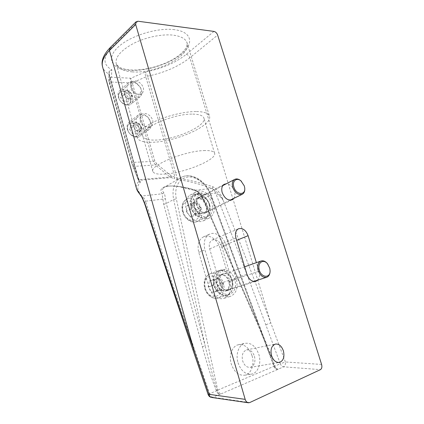 <?xml version="1.0" encoding="UTF-8"?>
<svg xmlns="http://www.w3.org/2000/svg" width="424" height="424" viewBox="0 0 424 424"><rect width="100%" height="100%" fill="white"/><g stroke="black" fill="none" stroke-linecap="round" stroke-linejoin="round"><path stroke-width="0.32" stroke-dasharray="2.12 1.59" d="M192.803 114.125C199.216 114.242 202.905 115.519 203.864 117.946C207.294 125.652 175.345 139.883 155.624 140.079C148.257 140.259 143.98 138.961 142.798 136.189C138.606 129.013 172.971 113.462 192.803 114.125M203.78 150.589C210.15 150.334 213.744 151.188 214.565 153.143C217.538 159.329 185.018 172.801 165.413 174.036C158.078 174.587 153.891 173.75 152.857 171.524C149.057 165.832 184.096 151.108 203.78 150.589M148.236 127.423L151.034 126.41C152.778 124.863 153.324 122.743 152.677 120.04C150.96 115.943 148.135 113.727 144.208 113.399L141.452 114.31C140.153 115.567 139.851 117.49 140.556 120.077C142.013 124.492 144.573 126.94 148.236 127.423M138.812 94.605L141.95 93.471C143.455 91.997 143.906 90.042 143.301 87.598C141.611 83.57 138.796 81.323 134.864 80.841L131.832 81.811C130.73 82.982 130.497 84.736 131.138 87.079C132.579 91.441 135.139 93.948 138.812 94.605M196.513 111.533C204.002 111.703 208.301 113.208 209.419 116.049C213.399 125.244 175.801 141.955 152.492 142.263C143.672 142.512 138.542 140.975 137.111 137.652C136.231 132.892 142.464 127.348 155.799 121.015C168.609 115.291 185.447 111.401 196.513 111.533M130.735 98.087C131.345 100.435 130.984 102.274 129.649 103.599C126.813 106.541 119.981 102.942 118.709 97.758C118.121 95.458 118.46 93.651 119.727 92.337C122.584 89.268 129.463 92.92 130.735 98.087M139.729 129.707C140.386 132.299 139.941 134.302 138.388 135.707C135.42 138.436 128.997 134.98 127.741 129.898C127.105 127.364 127.523 125.398 129.002 123.999C131.991 121.142 138.468 124.64 139.729 129.707M238.018 362.721C240.949 370.857 245.47 374.662 251.586 374.132C258.073 373.035 261.613 363.108 258.863 354.533C255.842 346.249 251.183 342.518 244.887 343.345C238.86 344.68 235.362 354.167 238.018 362.721M252.073 355.816C254.771 364.29 251.194 374.111 244.722 375.203C238.622 375.738 234.133 371.986 231.255 363.946C228.647 355.498 232.172 346.116 238.187 344.781C244.463 343.949 249.095 347.627 252.073 355.816M192.141 206.17C194.537 215.079 203.992 221.206 209.673 217.766C213.993 214.888 215.302 210.081 213.601 203.345C211.163 194.436 201.548 188.214 195.756 192.056C191.749 194.934 190.54 199.64 192.141 206.17M207.606 206.329C209.276 212.996 207.951 217.761 203.626 220.628C197.95 224.058 188.558 218.031 186.205 209.218C184.641 202.757 185.86 198.093 189.867 195.226C195.655 191.388 205.216 197.51 207.606 206.329M254.469 356.261C255.693 362.054 254.336 365.748 250.393 367.338C246.906 367.672 244.33 365.525 242.655 360.898C241.479 355.169 242.793 351.501 246.598 349.89C250.144 349.461 252.768 351.581 254.469 356.261M233.815 198.39C235.082 196.503 235.304 194.113 234.483 191.213C232.781 186.645 230.094 184.149 226.416 183.725M209.069 203.944C210.023 207.733 209.292 210.447 206.88 212.079C202.624 213.42 199.301 211.242 196.911 205.545C195.994 201.813 196.688 199.137 198.994 197.51C203.297 196.063 206.658 198.209 209.069 203.944M200.875 194.669L200.467 194.998L202.783 199.381L210.633 195.098C205.667 180.651 189.602 171.328 180.014 178.096C174.015 182.521 171.879 189.65 173.617 199.481L205.158 345.862L166.298 203.488L165.413 198.787C165.143 195.941 164.629 193.991 163.871 192.936C162.122 190.789 162.101 188.998 163.812 187.562C167.554 184.467 182.691 186.216 194.059 189.698C196.842 190.471 199.116 192.13 200.875 194.669L203.165 198.951L259.382 327.026L274.339 366.363C275.208 368.111 276.496 369.039 278.197 369.14C276.66 368.949 275.489 367.953 274.694 366.161L274.651 366.034C273.189 360.246 266.214 342.433 259.35 326.893L203.372 199.37L200.939 194.77C199.275 192.517 197.144 191.023 194.547 190.286C184.901 187.138 176.093 185.723 168.121 186.051C161.374 187.138 159.355 189.724 162.053 193.81L163.691 204.278L202.354 346.678C207.177 364.629 213.622 384.812 216.441 390.652L216.494 390.796C217.221 392.831 218.238 394.034 219.553 394.41C218.519 393.933 217.719 392.656 217.141 390.573L217.062 390.287C214.984 384.261 209.541 363.914 205.158 345.862L202.354 346.678M194.059 189.698L194.335 190.328C196.869 191.134 198.914 192.687 200.467 194.998L215.657 193.058C231.615 233.868 248.326 277.762 265.795 324.747L280.301 363.787L274.339 366.363M177.121 179.379L177.179 178.197L147.494 76.235C164.475 72.684 178.594 66.526 189.862 57.759L270.803 322.934C254.294 279.432 238.436 238.601 223.236 200.446C221.222 194.314 217.835 189.777 213.081 186.83C201.018 182.733 189.051 179.856 177.179 178.197L174.974 177.2L174.026 178.652L177.121 179.379C188.632 181.133 200.245 184.138 211.968 188.399L194.335 190.328L179.315 186.703L173.072 186.072C170.692 185.908 166.298 186.041 163.812 187.562L180.014 178.096C190.259 171.116 206.17 180.534 211.078 194.759L210.633 195.098L259.382 327.026L258.857 327.18L259.35 326.893M163.871 192.936L162.053 193.81L141.807 196.005C137.053 190.387 136.517 185.951 140.196 182.691L140.291 181.626L138.982 179.67L132.293 162.646L109.737 81.949L130.772 82.961L132.415 82.632L147.494 76.235C146.805 74.158 146.026 72.732 145.151 71.963C145.008 73.045 145.22 74.645 145.787 76.77L174.974 177.2L171.232 175.886L156.7 163.85L154.834 160.982L130.894 78.255C130.343 79.436 130.306 81.005 130.772 82.961L153.17 161.369L155.396 164.968L169.934 177.031L174.026 178.652M140.291 181.626L139.024 180.916L138.781 180.322L109.079 73.675L108.798 80.544L108.92 81.583L109.737 81.949C109.365 79.94 109.938 78.355 111.454 77.195C109.89 77.767 109.005 78.88 108.798 80.544L131.514 162.403L137.827 178.684L138.781 180.322L138.86 181.567C136.629 183.353 135.823 185.622 136.454 188.367L136.613 188.903M257.681 280.153C259.578 277.953 260.018 274.985 259 271.249L256.366 262.652M217.141 390.573L209.578 393.721L194.515 349.498C176.421 296.312 160.081 246.879 145.501 201.209L165.413 198.787M221.731 246.429C219.537 240.986 216.373 238.845 212.233 240.005C209.525 241.675 208.666 244.622 209.663 248.851L219.865 283.492C221.863 288.654 224.826 290.822 228.748 289.995C231.917 288.325 232.956 285.124 231.859 280.397L221.731 246.429L236.645 240.344M226.231 245.523C223.856 236.968 215.212 231.059 209.387 234.255C204.681 237.207 203.191 242.39 204.924 249.8L215.154 284.705C217.406 292.904 225.128 298.517 230.757 296.238C236.433 293.297 238.288 287.631 236.327 279.241L226.231 245.523L220.019 248.045C217.687 239.581 209.09 233.767 203.276 236.952C198.57 239.894 197.065 245.03 198.766 252.354L208.809 286.857C211.019 294.961 218.689 300.494 224.307 298.226C229.978 295.3 231.854 289.687 229.935 281.393L220.019 248.045M154.834 160.982L153.17 161.369L131.52 162.466L108.92 81.583L109.079 73.675C109.312 71.857 110.224 70.575 111.825 69.817C109.535 70.416 108.507 71.799 108.74 73.962L138.86 181.567L140.196 182.691M211.958 188.399C213.569 189.29 214.804 190.842 215.657 193.058C218.763 194.886 221.286 197.346 223.236 200.446C220.422 195.326 216.664 191.309 211.968 188.399L213.081 186.83M145.464 206.112L145.379 205.857C144.52 203.928 144.563 202.381 145.501 201.209C144.626 198.745 143.402 197.012 141.817 196.005M145.374 205.836L145.289 205.603C144.202 201.48 143.042 198.278 141.807 196.005L140.556 195.406M274.651 366.034L216.441 390.652M321.593 364.449L285.394 361.958C285.644 364.322 285.045 365.939 283.592 366.813L320.433 369.649M211.497 397.447L212.885 397.277L221.143 393.838C219.595 393.467 218.45 392.179 217.713 389.979L176.315 198.835C173.824 187.503 179.368 177.693 188.039 177.041C196.688 176.262 206.663 184.297 210.5 194.802L273.851 366.246C274.561 368.239 275.701 369.373 277.259 369.649L283.592 366.813C282.151 366.585 281.054 365.578 280.301 363.787L285.394 361.958L270.803 322.934L265.795 324.747M171.757 176.172L170.814 177.619L139.491 180.317L138.229 179.612L139.024 180.916L109.164 74.439L108.74 73.962C105.56 72.144 103.525 69.822 102.629 67.003M171.232 175.886L169.934 177.031L138.982 179.67L137.901 178.96L138.229 179.612L137.986 179.018M156.7 163.85L155.396 164.968L133.65 166.415L132.585 165.694L137.827 178.684M131.514 162.403L132.511 165.424M197.043 194.24L201.336 192.925C206.403 193.975 209.997 197.515 212.133 203.541C213.585 209.313 212.466 213.436 208.778 215.906L206.223 217.125C209.917 214.655 211.041 210.548 209.599 204.803C206.981 197.833 202.799 194.309 197.043 194.24L198.178 198.066C202.062 198.093 204.893 200.467 206.668 205.195C207.627 209.048 206.88 211.809 204.421 213.473C200.075 214.846 196.688 212.636 194.266 206.843C193.333 203.054 194.049 200.329 196.402 198.671L200.684 196.757L196.402 198.671M201.336 192.925L202.508 196.869C205.672 197.812 207.898 200.165 209.196 203.923C210.166 207.797 209.424 210.569 206.96 212.233C202.614 213.606 199.222 211.38 196.778 205.561C195.84 201.755 196.551 199.02 198.909 197.356M208.778 215.906C203.891 218.879 195.761 213.617 193.704 205.969C192.326 200.345 193.365 196.296 196.826 193.826L199.545 192.909L195.369 194.648L196.529 198.596M206.223 217.125C201.342 220.093 193.233 214.867 191.192 207.251C189.825 201.654 190.874 197.626 194.33 195.157L195.369 194.648M199.545 192.909L200.684 196.757M198.178 198.066L202.508 196.869M241.452 181.313L244.314 186.152L244.68 187.715M192.867 211.656L191.484 208.99L191.261 206.17L190.811 209.08L194.918 214.221L197.393 213.866C195.756 214.03 194.25 213.293 192.867 211.656M196.646 202.646L198.671 205.195L200.038 207.829L200.271 210.617C199.937 212.477 198.978 213.558 197.393 213.866L199.847 213.511L200.69 207.739L198.671 205.195C197.314 203.573 195.819 202.826 194.187 202.958L191.706 203.276L191.261 206.17C191.616 204.304 192.591 203.234 194.187 202.958L196.646 202.646L192.014 205.036L187.085 205.677L186.173 211.438L190.249 216.532L195.173 215.805L196.026 210.076L192.014 205.036M206.191 205.258C203.933 199.884 200.78 197.881 196.736 199.238C194.558 200.769 193.901 203.282 194.759 206.779C196.996 212.117 200.117 214.152 204.124 212.885C206.387 211.348 207.076 208.809 206.191 205.258M209.684 204.792C207.585 197.102 199.28 191.754 194.272 195.061C190.779 197.547 189.724 201.617 191.102 207.267C193.164 214.952 201.347 220.226 206.276 217.231C210.002 214.74 211.136 210.59 209.684 204.792M199.847 213.511L195.173 215.805M200.69 207.739L196.026 210.076M191.706 203.276L187.085 205.677M190.811 209.08L186.173 211.438M194.918 214.221L190.249 216.532M129.453 98.819L127.518 98.188L125.822 96.651C124.836 95.278 124.486 93.948 124.783 92.66C125.175 91.43 126.039 90.831 127.375 90.868L129.299 91.515L130.979 93.047L132.018 97.006C131.641 98.236 130.788 98.84 129.453 98.819L127.38 98.707L124.258 94.589L125.303 90.736L129.437 91.006L132.521 95.087L131.509 98.93L129.453 98.819M123.262 103.509C115.344 99.126 118.635 87.439 126.262 92.4C133.979 96.704 130.979 108.316 123.262 103.509M123.707 103.986C118.641 101.198 116.266 93.587 119.547 90.725C121.609 88.987 124.184 88.982 127.28 90.704C132.346 93.582 134.631 101.198 131.239 104.002C129.235 105.629 126.723 105.624 123.707 103.986M132.691 96.492C127.566 93.609 125.122 85.844 128.414 82.977C130.481 81.233 133.078 81.254 136.21 83.04L140.583 87.704C142.416 91.43 142.316 94.388 140.28 96.587C138.272 98.214 135.744 98.183 132.691 96.492M134.647 93.254C127.942 89.438 130.629 79.521 137.106 83.825L140.185 87.106C142.968 91.817 139.136 96.184 134.647 93.254M123.734 101.765L120.633 97.69L121.683 93.858L125.801 94.107L128.864 98.151L127.852 101.977L123.734 101.765L127.38 98.707M131.509 98.93L127.852 101.977M132.521 95.087L128.864 98.151M129.437 91.006L125.801 94.107M125.303 90.736L121.683 93.858M124.258 94.589L120.633 97.69M140.317 125.334L141.166 127.396L141.049 129.347C140.556 130.555 139.629 131.106 138.261 131C136.873 130.793 135.696 129.993 134.726 128.61L133.867 126.527L134 124.566C134.503 123.363 135.442 122.822 136.809 122.939C138.192 123.167 139.363 123.962 140.317 125.334L141.727 127.465L140.365 131.244L136.146 130.762L133.3 126.463L134.7 122.679L138.908 123.204L140.317 125.334M139.825 130.497C141.727 139.083 128.928 137.784 127.645 129.097C125.886 120.4 138.627 122.033 139.825 130.497M141.749 130.062C142.173 132.728 141.574 134.774 139.947 136.199C136.231 139.639 128.075 134.715 127.195 128.382C126.797 125.806 127.364 123.813 128.885 122.398C132.632 118.778 140.847 123.75 141.749 130.062M151.045 123.167C151.49 125.875 150.896 127.947 149.269 129.384C145.543 132.845 137.286 127.762 136.358 121.312C135.945 118.688 136.502 116.669 138.028 115.248C141.139 113.171 144.515 113.918 148.167 117.501L149.158 118.752L151.045 123.167M150.345 121.794C151.999 129.14 141.192 127.884 140.053 120.48C138.934 115.381 144.775 113.574 148.321 117.803L150.345 121.794M137.959 130.279L136.592 134.042L132.394 133.581L129.564 129.32L130.968 125.557L135.161 126.061L137.959 130.279L141.727 127.465M138.908 123.204L135.161 126.061M134.7 122.679L130.968 125.557M133.3 126.463L129.564 129.32M136.146 130.762L132.394 133.581M140.365 131.244L136.592 134.042M219.59 270.549L224.031 269.394C229.055 269.961 232.67 273.369 234.875 279.617C236.555 286.81 234.965 291.67 230.115 294.192L227.397 295.046C232.241 292.523 233.836 287.684 232.172 280.524C229.474 273.31 225.282 269.987 219.59 270.549L220.772 274.545C224.614 274.143 227.45 276.384 229.283 281.271C230.391 286.078 229.331 289.332 226.093 291.034C222.091 291.882 219.076 289.682 217.046 284.435C216.054 280.365 216.754 277.322 219.155 275.298L221.715 274.196M224.031 269.394L225.255 273.512C228.393 274.174 230.64 276.459 231.981 280.365C233.105 285.193 232.045 288.458 228.806 290.164C224.799 291.007 221.779 288.797 219.733 283.524C218.652 278.764 219.669 275.531 222.78 273.814M230.115 294.192C224.19 295.411 219.717 292.115 216.701 284.308C215.111 277.269 216.6 272.478 221.18 269.934L217.941 271.18L219.155 275.298M227.397 295.046C221.476 296.265 217.014 292.989 214.014 285.219C212.477 278.61 213.786 273.931 217.941 271.18M222.261 269.579L223.448 273.597M220.772 274.545L225.255 273.512M267.936 264.316L269.754 268.381L270.072 270.438M215.026 287.965L213.786 285.145L213.728 282.167L213.102 285.235L216.945 290.689L219.468 290.323C217.804 290.488 216.325 289.703 215.026 287.965M219.372 278.473L221.264 281.17L222.489 283.958L222.563 286.905C222.123 288.866 221.089 290.005 219.468 290.323L221.969 289.958L223.151 283.868L221.264 281.17C219.992 279.453 218.524 278.658 216.871 278.791L214.348 279.114L213.728 282.167C214.194 280.2 215.244 279.077 216.871 278.791L219.372 278.473L214.427 280.195L209.419 280.847L208.157 286.916L211.968 292.316L216.982 291.579L218.18 285.538L214.427 280.195M228.987 282.061C227.238 276.766 224.36 274.545 220.358 275.393C217.676 276.808 216.675 279.554 217.358 283.63C219.081 288.887 221.922 291.14 225.875 290.387C228.668 288.977 229.707 286.2 228.987 282.061M232.543 281.584C230.942 273.973 223.729 268.36 218.466 270.793C214.152 273.098 212.546 277.545 213.638 284.128C215.175 291.701 222.266 297.298 227.428 295.157C232.023 292.873 233.725 288.346 232.543 281.584M221.969 289.958L216.982 291.579M223.151 283.868L218.18 285.538M214.348 279.114L209.419 280.847M213.102 285.235L208.157 286.916M216.945 290.689L211.968 292.316M174.63 29.685C157.225 27.221 128.822 36.268 117.358 47.843C105.634 59.386 112.673 69.409 129.5 70.342C146.216 71.428 169.409 64.146 181.636 53.917C194.065 43.741 192.199 31.97 174.63 29.685M132.288 71.868C123.395 71.232 118.047 68.587 116.25 63.934C114.867 57.404 120.564 50.604 133.348 43.529C145.655 37.206 162.222 33.803 173.421 35.181C181.011 36.225 185.532 38.722 186.984 42.676C192.072 55.512 155.841 74.015 132.288 71.868M213.945 31.408L186.274 54.357C175.361 62.938 161.65 68.81 145.151 71.963L130.894 78.255L111.454 77.195L111.825 69.817C102.756 64.75 102.725 57.251 111.719 47.313L137.938 21.226M186.274 54.357C187.922 54.696 189.12 55.83 189.862 57.759L217.644 35.075M249.699 402.577L212.885 397.277C211.459 396.944 210.352 395.762 209.578 393.721L208.105 394.484M221.143 393.838L277.259 369.649M209.663 248.851L235.935 238.002M231.859 280.397L259 271.249M219.865 283.492L246.932 274.323M198.766 252.354L204.924 249.8M229.935 281.393L236.327 279.241M208.809 286.857L215.154 284.705M163.691 204.278L166.298 203.488L173.617 199.481L176.315 198.835M111.719 47.313L109.996 47.806M194.515 349.498L192.984 350.001M210.5 194.802L211.078 194.759L271.021 356.929L258.857 327.18L202.783 199.381L203.372 199.37M183.226 211.846C179.214 198.989 195.649 197.112 198.867 209.684C203.059 222.181 186.698 224.847 183.226 211.846M201.416 208.91C199.375 201.336 191.139 196.111 186.131 199.402C182.643 201.877 181.573 205.9 182.914 211.459C184.922 219.028 193.031 224.19 197.95 221.206C201.676 218.726 202.831 214.629 201.416 208.91M205.152 287.329C201.882 273.75 218.556 271.869 221.074 285.135C224.577 298.358 207.877 301.082 205.152 287.329M223.718 284.531C222.176 277.036 215.021 271.535 209.774 273.957C205.47 276.247 203.843 280.635 204.893 287.117C206.377 294.569 213.399 300.054 218.551 297.929C223.135 295.655 224.858 291.193 223.718 284.531M137.111 137.652L116.25 63.934L118.667 66.738C119.351 67.273 122.446 69.239 130.64 69.939C144.738 70.861 164.634 65.291 176.734 57.007C183.836 51.977 186.655 47.329 186.852 46.084L186.984 42.676L209.419 116.049M214.565 153.143L203.864 117.946M141.95 93.471L129.649 103.599M151.034 126.41L138.388 135.707M244.722 375.203L251.586 374.132M203.626 220.628L209.673 217.766M250.393 367.338L279.114 362.488M206.88 212.079L232.002 199.842M198.994 197.51L224.169 184.323M246.598 349.89L275.303 344.103M212.233 240.005L238.368 228.822M228.748 289.995L255.619 281.372M189.867 195.226L195.756 192.056M238.187 344.781L244.887 343.345M203.276 236.952L209.387 234.255M224.307 298.226L230.757 296.238M141.452 114.31L129.002 123.999M131.832 81.811L119.727 92.337M152.857 171.524L142.798 136.189M206.96 212.233L204.421 213.473M196.826 193.826L194.33 195.157M206.276 217.231L197.95 221.206C192.443 224.323 184.482 219.155 182.521 211.799C181.854 209.271 181.801 206.854 182.362 204.548L183.401 202.142L186.131 199.402L194.272 195.061M222.812 185.611L196.736 199.238M242.438 194.181L242.04 194.372M230.158 200.17L204.124 212.885M128.414 82.977L119.547 90.725M137.657 84.196L136.994 83.57M140.185 87.106L140.583 87.704M140.28 96.587L131.239 104.002M149.269 129.384L139.947 136.199M148.321 117.803L148.167 117.501M138.028 115.248L128.885 122.398M228.806 290.164L226.093 291.034M221.18 269.934L219.457 270.56M227.428 295.157L218.551 297.929C212.848 300.118 205.9 294.595 204.453 287.345C203.35 280.937 205.121 276.474 209.774 273.957L218.466 270.793M244.653 266.797L220.358 275.393M266.85 277.201L266.442 277.333M253.658 281.446L225.875 290.387"/><path stroke-width="0.64" d="M271.54 355.614C273.326 360.485 275.982 362.753 279.496 362.425C283.444 360.787 284.743 356.923 283.386 350.839C281.568 345.926 278.875 343.679 275.303 344.103C271.487 345.756 270.231 349.593 271.54 355.614M226.416 183.725L224.169 184.323C221.863 185.977 221.206 188.749 222.208 192.65C224.731 198.628 228.138 200.96 232.421 199.635L233.815 198.39M135.68 24.502L136.03 21.825L137.938 21.226L213.945 31.408C215.62 31.826 216.855 33.051 217.644 35.075L321.593 364.449C322.208 366.967 321.821 368.7 320.433 369.649L249.699 402.577L248.464 402.789C246.885 402.456 245.793 401.311 245.178 399.36L135.68 24.502L109.456 50.53L193.832 349.657L209.032 394.325C209.424 396.191 210.315 397.24 211.703 397.474L248.241 402.758M109.996 47.806L109.456 50.53C103.477 56.662 101.204 62.153 102.629 67.003L136.454 188.367C136.957 190.307 138.213 192.374 140.227 194.563C142.681 198.146 144.992 203.382 147.16 210.272C161.131 253.43 176.686 299.895 193.832 349.657L192.984 350.001L208.105 394.484L209.032 394.325L245.178 399.36M256.366 262.652L248.098 235.67C245.777 229.962 242.533 227.677 238.368 228.822C235.659 230.518 234.848 233.576 235.935 238.002L246.932 274.323C249.058 279.745 252.1 282.05 256.048 281.234L257.681 280.153M140.227 194.563L140.667 195.533C141.833 196.524 144.102 202.121 145.289 205.603L145.374 205.836M244.304 185.935L240.954 180.878C236.65 177.131 231.88 181.181 233.873 187.085C236.089 195.135 245.835 195.66 244.696 187.837L244.304 185.935M244.68 187.715L244.754 188.261C244.977 191.092 244.203 193.063 242.438 194.181C238.399 195.416 235.161 193.164 232.734 187.429C231.758 183.693 232.357 181.048 234.53 179.49C236.375 178.509 238.399 178.859 240.604 180.544L241.452 181.313M269.77 268.254L267.507 263.776C263.41 258.598 257.294 262.673 259.17 269.542C260.93 277.89 270.538 278.663 270.077 270.597L269.77 268.254M270.072 270.438L270.093 270.978C270.056 274.164 268.975 276.241 266.85 277.201C262.848 277.932 259.891 275.468 257.983 269.818C257.161 265.451 258.099 262.541 260.787 261.089C262.981 260.325 265.132 261.104 267.247 263.421L267.936 264.316M236.645 240.344L248.098 235.67M279.114 362.488L279.496 362.425M232.002 199.842L232.421 199.635M255.619 281.372L256.048 281.234M102.629 67.003C100.859 61.295 103.265 54.945 109.843 47.96L136.03 21.825M145.464 206.112C159.928 251.363 175.769 299.328 192.984 350.001M208.105 394.484C208.719 396.111 209.853 397.097 211.497 397.447M140.556 195.406L136.613 188.903M240.954 180.878L240.604 180.544M234.53 179.49L222.812 185.611M242.04 194.372L230.158 200.17M244.696 187.837L244.754 188.261M267.507 263.776L267.247 263.421M260.787 261.089L244.653 266.797M266.442 277.333L253.658 281.446M270.077 270.597L270.093 270.978"/></g></svg>

